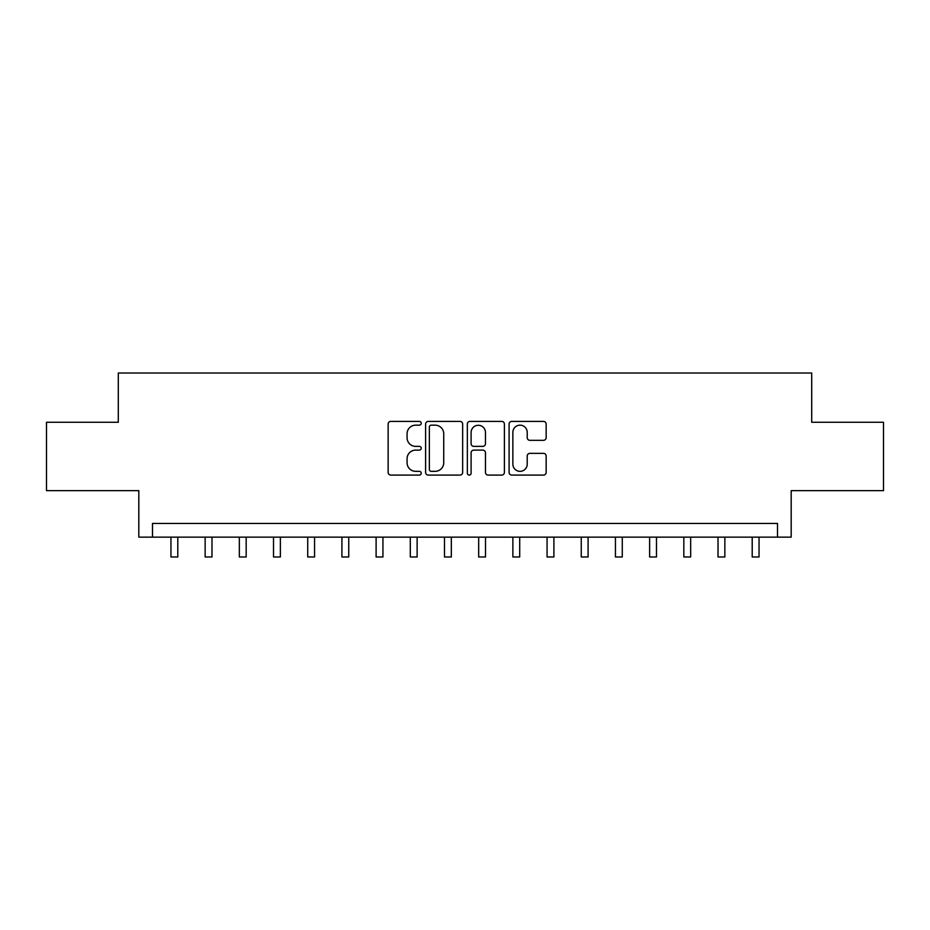 <?xml version="1.0" encoding="UTF-8"?>
<svg xmlns="http://www.w3.org/2000/svg" width="930" height="930" viewBox="0 0 930 930"><rect width="100%" height="100%" fill="white"/><g stroke="black" fill="none" stroke-linecap="round" stroke-linejoin="round"><path stroke-width="1.4" d="M421.232 423.278A1.883 1.883 0 0 0 419.36 421.395L390.833 421.395A2.685 2.685 0 0 0 388.147 424.08L388.147 472.405A2.685 2.685 0 0 0 390.833 475.091L419.36 475.091A1.883 1.883 0 0 0 421.232 473.219A1.883 1.883 0 0 0 419.36 471.336L415.664 471.336A8.591 8.591 0 0 1 407.073 462.745L407.073 458.723A8.591 8.591 0 0 1 415.664 450.12L419.36 450.12A1.883 1.883 0 0 0 421.232 448.248A1.883 1.883 0 0 0 419.36 446.365L415.664 446.365A8.591 8.591 0 0 1 407.073 437.774L407.073 433.752A8.591 8.591 0 0 1 415.664 425.161L419.36 425.161A1.883 1.883 0 0 0 421.232 423.278M543.469 440.332A2.685 2.685 0 0 0 546.154 437.646L546.154 424.08A2.685 2.685 0 0 0 543.469 421.395L511.779 421.395A2.685 2.685 0 0 0 509.094 424.08L509.094 472.405A2.685 2.685 0 0 0 511.779 475.091L543.469 475.091A2.685 2.685 0 0 0 546.154 472.405L546.154 456.037A2.685 2.685 0 0 0 543.469 453.352L529.902 453.352A2.685 2.685 0 0 0 527.217 456.037L527.217 464.151A7.184 7.184 0 0 1 520.044 471.336A7.184 7.184 0 0 1 512.86 464.151L512.86 432.334A7.184 7.184 0 0 1 520.044 425.161A7.184 7.184 0 0 1 527.217 432.334L527.217 437.646A2.685 2.685 0 0 0 529.902 440.332L543.469 440.332M777.503 537.145L791.186 537.145L791.186 490.645L883.5 490.645L883.5 422.267L811.704 422.267L811.704 373.023L118.296 373.023L118.296 422.267L46.5 422.267L46.5 490.645L138.814 490.645L138.814 537.145L777.503 537.145L777.503 523.462L152.497 523.462L152.497 537.145M462.652 424.08A2.685 2.685 0 0 0 459.966 421.395L428.288 421.395A2.685 2.685 0 0 0 425.603 424.08L425.603 472.405A2.685 2.685 0 0 0 428.288 475.091L459.966 475.091A2.685 2.685 0 0 0 462.652 472.405L462.652 424.08M470.034 421.395L501.712 421.395A2.685 2.685 0 0 1 504.397 424.08L504.397 472.405A2.685 2.685 0 0 1 501.712 475.091L488.157 475.091A2.685 2.685 0 0 1 485.472 472.405L485.472 452.805A2.685 2.685 0 0 0 482.786 450.12L473.789 450.12A2.685 2.685 0 0 0 471.103 452.805L471.103 473.219A1.883 1.883 0 0 1 469.232 475.091A1.883 1.883 0 0 1 467.348 473.219L467.348 424.08A2.685 2.685 0 0 1 470.034 421.395M431.241 425.161A1.883 1.883 0 0 0 429.358 427.033L429.358 469.452A1.883 1.883 0 0 0 431.241 471.336L435.135 471.336A8.591 8.591 0 0 0 443.726 462.745L443.726 433.752A8.591 8.591 0 0 0 435.135 425.161L431.241 425.161M485.472 432.473A7.184 7.184 0 0 0 478.287 425.289A7.184 7.184 0 0 0 471.103 432.473L471.103 443.68A2.685 2.685 0 0 0 473.789 446.365L482.786 446.365A2.685 2.685 0 0 0 485.472 443.68L485.472 432.473M170.957 537.145L170.957 556.977L177.793 556.977L177.793 537.145M205.146 537.145L205.146 556.977L211.982 556.977L211.982 537.145M239.336 537.145L239.336 556.977L246.171 556.977L246.171 537.145M273.525 537.145L273.525 556.977L280.372 556.977L280.372 537.145M307.725 537.145L307.725 556.977L314.561 556.977L314.561 537.145M341.915 537.145L341.915 556.977L348.75 556.977L348.75 537.145M376.104 537.145L376.104 556.977L382.939 556.977L382.939 537.145M410.293 537.145L410.293 556.977L417.128 556.977L417.128 537.145M444.482 537.145L444.482 556.977L451.329 556.977L451.329 537.145M478.671 537.145L478.671 556.977L485.518 556.977L485.518 537.145M512.872 537.145L512.872 556.977L519.707 556.977L519.707 537.145M547.061 537.145L547.061 556.977L553.896 556.977L553.896 537.145M581.25 537.145L581.25 556.977L588.086 556.977L588.086 537.145M615.439 537.145L615.439 556.977L622.275 556.977L622.275 537.145M649.628 537.145L649.628 556.977L656.475 556.977L656.475 537.145M683.829 537.145L683.829 556.977L690.665 556.977L690.665 537.145M718.018 537.145L718.018 556.977L724.854 556.977L724.854 537.145M752.207 537.145L752.207 556.977L759.043 556.977L759.043 537.145"/></g></svg>
